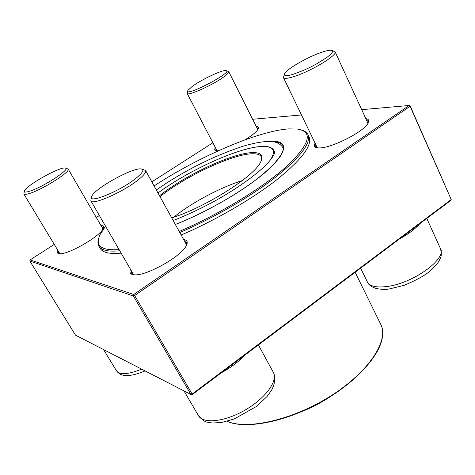 <?xml version="1.0" encoding="UTF-8"?>
<svg xmlns="http://www.w3.org/2000/svg" width="475" height="475" viewBox="0 0 475 475"><rect width="100%" height="100%" fill="white"/><g stroke="black" fill="none" stroke-linecap="round" stroke-linejoin="round"><path stroke-width="0.71" d="M332.322 50.641L335.107 51.828C337.832 54.886 311.861 70.763 294.981 76.232C288.129 78.488 284.282 78.945 283.438 77.591L284.234 74.64M320.981 52.523C307.313 57.214 287.149 68.828 284.632 73.512L284.299 74.991L285.564 75.679L288.373 75.525L292.564 74.522L303.923 70.223L310.312 67.218L316.576 63.917L326.984 57.362L330.392 54.578L332.28 52.381L332.548 50.914L331.194 50.261C329.181 50.095 325.773 50.843 320.981 52.523M143.533 169.64L145.588 170.531C146.33 172.182 143.907 175.263 138.326 179.77C123.559 191.87 92.061 205.711 90.85 200.812L91.164 198.603M135.933 178.321C143.028 172.52 144.673 169.379 140.873 168.904C132.252 167.77 95.582 188.017 91.93 195.961C85.904 204.927 119.647 191.609 135.933 178.321M65.657 168.209L68.162 169.041C71.232 171.475 41.747 190.077 28.957 193.646C25.994 194.53 24.29 194.637 23.839 193.954L24.367 191.401M29.23 191.348C42.815 187.5 72.978 167.58 64.867 167.996C59.102 167.093 26.808 185.203 24.581 190.623C23.803 192.25 25.353 192.494 29.23 191.348M226.468 70.751L228.707 71.606C229.039 72.408 227.608 74.011 224.432 76.416C213.827 84.621 187.471 96.532 187.132 93.367L187.732 91.028M192.167 86.486L187.928 90.398C183.071 98.414 235.078 71.208 225.839 70.549C221.985 69.843 201.174 79.729 192.167 86.486M179.2 231.45C219.207 214.409 263.459 187.393 286.983 166.102C309.866 144.085 313.381 131.747 297.522 129.075L288.913 128.885C258.317 130.797 198.348 156.845 154.096 185.945M105.551 226.213L100.142 234.472C94.697 245.747 101.015 250.782 119.082 249.583M301.459 129.984C304.683 130.857 306.838 132.382 307.925 134.556L309.053 136.883C312.55 145.19 301.857 159.434 276.955 179.615C252.213 198.983 214.967 220.596 181.165 235.006M121.143 253.133C109.636 254.202 102.659 252.623 100.219 248.395L98.907 246.163C97.707 244.049 97.636 241.407 98.705 238.242M307.925 134.556C311.386 142.785 300.645 156.97 275.696 177.11C250.901 196.448 213.613 218.067 179.793 232.524M119.777 250.782C108.288 251.893 101.329 250.355 98.907 246.163M301.518 411.683C312.568 407.307 322.982 401.749 332.761 394.998M242.262 180.607C220.216 187.441 191.651 202.694 173.708 217.212M185.28 242.464L187.168 241.882M261.339 160.633L261.226 156.756C260.098 154.666 257.224 153.668 252.605 153.763C232.999 153.829 185.262 176.189 160.01 196.674M159.505 195.753C185.203 175.103 233.106 152.713 252.878 152.594C261.303 152.463 263.868 155.658 260.585 162.183C253.953 176.587 205.123 207.522 171.713 217.877M54.269 244.417L30.067 259.926L133.73 294.488L409.1 105.486L410.062 106.281L410.151 105.872L451.22 199.536L410.062 106.281L134.651 295.521L192.138 394.06L451.22 199.536L450.959 200.296L192.191 394.666L192.138 394.06L190.885 394.452L133.374 295.99L29.806 261.03L75.501 335.148L190.885 394.452L192.191 394.666M100.932 225.471C103.342 225.536 104.09 226.575 103.164 228.594C100.427 236.176 67.693 255.033 59.452 253.715L58.502 253.567C57.047 253.122 56.81 252.011 57.784 250.242M183.671 239.548C187.209 240.065 188.112 242.072 186.36 245.575C181.688 256.245 146.074 276.296 134.336 274.799L132.454 274.508C130.013 273.76 129.372 272.044 130.542 269.361M365.809 118.625C368.808 119.088 369.52 120.68 367.959 123.381C363.607 131.902 331.354 148.182 319.443 147.921L317.395 147.832C314.379 147.357 313.619 145.813 315.109 143.195M218.5 150.729L216.463 150.747C214.611 150.474 214.255 149.441 215.407 147.648M256.227 126.463C258.353 126.558 258.988 127.448 258.127 129.135C256.447 131.961 251.97 135.577 244.696 139.977M410.151 105.872L409.1 105.486L361.689 109.66M301.483 114.962L252.617 119.267M212.865 142.767L151.846 181.872M99.358 215.513L96.294 217.479M368.184 122.978L368.119 121.38L366.504 120.133M315.827 144.673L315.774 146.71L316.944 147.761M186.717 244.845L186.509 242.6L184.573 241.187M131.48 270.988L131.688 273.38L133.523 274.728M103.229 228.457L103.063 227.501L101.632 226.676M58.508 251.441L58.526 253.086L59.298 253.703M258.145 129.099L258.044 128.363L256.797 127.603M215.994 148.776L215.888 150.231L216.422 150.741M30.067 259.926L29.806 261.03M133.73 294.488L133.374 295.99L134.651 295.521L133.73 294.488M419.888 223.636C415.293 228.873 408.53 233.955 399.6 238.877M386.252 286.597C411.991 284.014 447.147 259.006 440.45 248.562C442.504 257.04 440.26 257.592 439.108 260.852L437.57 263.251C437.059 264.308 434.037 267.33 428.509 272.317C423.237 276.397 415.043 280.767 403.94 285.416L389.049 289.002C385.611 289.655 381.318 289.483 376.17 288.473C371.361 286.882 368.428 284.697 367.359 281.913C369.675 286.182 375.974 287.743 386.252 286.597M245.326 354.76C239.05 361.416 231.004 367.454 221.196 372.881M183.979 390.907L198.491 415.678C203.098 424.157 224.829 421.889 245.142 410.044C265.513 398.311 278.237 380.689 273.386 372.442L258.394 344.939M103.544 349.564L116.494 370.832C119.837 375.072 128.22 374.514 141.657 369.152M227.115 421.295C247.534 430.303 293.811 419.662 331.514 395.461C369.336 371.355 389.162 340.254 380.76 324.389L355.14 272.27M175.352 224.473C201.863 214.077 233.112 196.852 254.529 180.874C276.242 163.988 285.748 152.303 283.047 145.819C281.669 143.207 278.308 141.835 272.977 141.692M264.866 141.562L270.459 141.022C288.527 140.826 287.927 150.266 268.672 169.343C248.71 187.714 208.774 211.434 175.358 224.491M382.411 336.923C380.238 355.935 354.362 383.984 318.921 403.228C283.51 422.518 245.1 429.394 227.08 421.307M270.524 159.891C276.207 150.652 273.428 146.181 262.182 146.472C239.816 146.995 189.216 169.931 157.979 192.987M274.514 151.875L273.725 150.29L273.944 154.618M360.632 268.143L367.359 281.913M426.782 218.458L440.45 248.562M283.438 77.591L317.348 147.826M335.107 51.828L367.983 123.34M90.85 200.812L133.653 274.746M145.588 170.531L186.657 244.969M198.491 415.678C202.516 420.054 205.485 422.216 207.403 422.162L212.093 422.999L221.154 422.572L234.199 418.98L256.613 406.351L267.134 396.417L271.664 390.005C275.114 383.319 275.69 377.465 273.386 372.442M23.839 193.954L59.892 253.733M68.162 169.041L102.968 228.974M116.494 370.832C119.759 374.983 125.382 379.02 145.095 370.916M187.132 93.367L217.045 150.795M228.707 71.606L257.824 129.639M273.725 150.29C272.157 147.476 268.399 146.187 262.449 146.407C239.857 146.929 189.323 169.872 157.973 192.975M380.76 324.389C389.268 340.617 369.253 371.782 331.396 395.877C293.609 420.048 247.41 430.57 226.991 421.331M58.526 253.086L58.864 253.65M274.508 151.863C274.574 151.578 276.129 154.482 265.394 165.537C254.766 175.904 236.188 189.115 214.837 201.026C199.874 209.095 185.986 215.597 173.173 220.525M156.305 189.958C183.611 171.018 212.337 156.501 242.482 146.401C254.137 142.85 264.967 141.134 270.572 141.455C276.313 141.698 280.452 143.812 282.987 147.808L283.504 149.085"/></g></svg>
